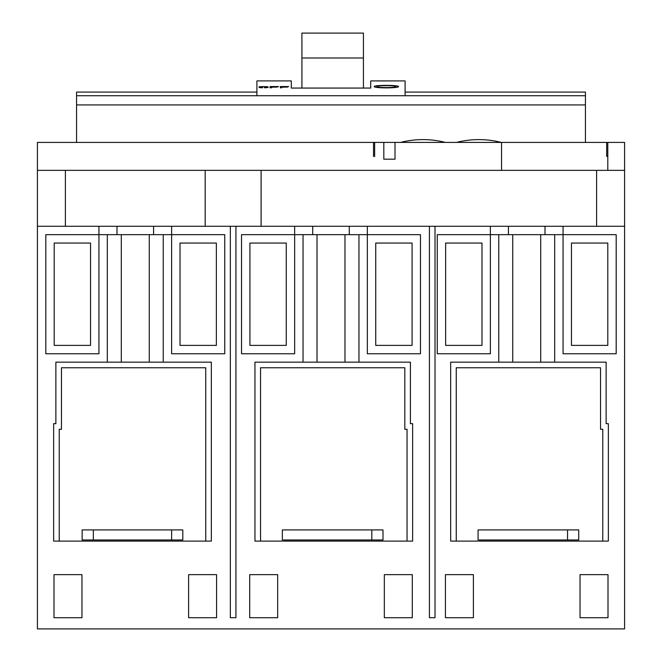 <?xml version="1.0" encoding="UTF-8"?>
<svg xmlns="http://www.w3.org/2000/svg" width="662" height="662" viewBox="0 0 662 662"><rect width="100%" height="100%" fill="white"/><g stroke="black" fill="none" stroke-linecap="round" stroke-linejoin="round"><path stroke-width="0.99" d="M585.431 142.404L585.431 104.935L76.569 104.935L76.569 95.725L405.094 95.725L405.094 80.905L395.603 80.913M585.431 104.935L585.431 95.725L405.094 95.725M76.569 142.404L76.569 104.935M256.906 92.076L76.569 92.076L76.569 95.725M585.431 95.725L585.431 92.076L405.094 92.076M377.191 80.913L370.703 80.905L370.703 88.063L291.297 88.063L291.297 80.905L256.906 80.905L256.906 95.725M264.452 86.565L262.591 86.714L265.619 86.755M264.452 87.789L268.184 87.359L267.953 86.838L265.619 86.59M262.591 87.789L259.099 87.492L259.099 86.838L259.099 87.492M262.591 86.565L259.099 86.838M270.046 87.789L270.046 86.565L270.046 87.789L271.445 87.789L271.445 87.202L277.502 87.045L271.445 87.045L271.445 87.789M271.445 87.045L278.437 86.565L270.046 86.565M280.299 87.789L280.299 86.565L280.299 87.789L281.698 87.789L281.698 87.202L287.755 87.045L281.698 87.045L281.698 87.789M281.698 87.045L288.69 86.565L280.299 86.565M374.138 86.565C374.311 88.344 398.607 88.294 398.582 86.565C398.408 84.943 374.088 84.993 374.138 86.565M376.215 80.905L396.588 80.905M205.179 226.28L205.179 170.357L624.58 170.357L624.58 142.404L37.42 142.404L37.42 628.9L624.58 628.9L624.58 226.28L37.42 226.28M607.799 170.357L607.799 142.404M624.58 170.357L624.58 226.28M606.682 156.381L607.799 156.381L606.682 156.381L606.682 142.404M374.642 156.381L373.525 156.381L374.642 156.381L374.642 142.404M501.556 170.357L501.556 142.404M373.525 156.381L373.525 142.404M395.007 142.404L395.007 159.178L383.819 159.178L383.819 142.404M205.179 170.357L37.42 170.357M596.619 170.357L596.619 226.28M65.381 170.357L65.381 226.28M261.101 170.357L261.101 226.28M163.241 362.164L211.335 362.164L211.335 541.111L53.639 541.111L53.639 423.672L55.873 423.672L55.873 362.164L163.241 362.164L163.241 234.671L224.749 234.671L224.749 353.773L171.632 353.773L171.632 226.28M98.936 226.28L98.936 353.773L45.81 353.773L45.81 234.671L107.318 234.671L107.318 362.164M616.19 234.671L563.064 234.671L563.064 353.773L616.19 353.773L616.19 234.671M490.368 353.773L490.368 234.671L437.251 234.671L437.251 353.773L490.368 353.773M420.469 234.671L367.344 234.671L367.344 353.773L420.469 353.773L420.469 234.671M294.656 353.773L294.656 234.671L241.531 234.671L241.531 353.773L294.656 353.773M371.821 529.923L371.821 539.985L383.008 539.985L383.008 529.923L282.351 529.923L282.351 541.111L254.953 541.111L254.953 362.164L303.039 362.164L303.039 234.671L294.656 234.671L294.656 226.28M235.937 617.712L230.343 617.712L235.937 617.712L235.937 226.28M230.343 617.712L230.343 226.28M554.682 234.671L498.759 234.671L498.759 362.164L450.665 362.164L450.665 541.111L478.072 541.111L478.072 529.923L567.541 529.923L567.541 539.985L479.189 539.985L479.189 541.111L608.361 541.111L608.361 423.672L606.127 423.672L606.127 362.164L554.682 362.164L554.682 234.671L563.064 234.671L563.064 226.28M498.759 234.671L490.368 234.671L490.368 226.28M435.008 617.712L429.415 617.712L435.008 617.712L435.008 226.28M429.415 617.712L429.415 226.28M371.821 539.985L283.468 539.985L283.468 541.111L412.641 541.111L412.641 423.672L410.407 423.672L410.407 362.164L358.961 362.164L358.961 234.671L367.344 234.671L367.344 226.28M81.956 617.712L53.994 617.712L53.994 574.657L81.956 574.657L81.956 617.712M216.573 574.657L216.573 617.712L188.612 617.712L188.612 574.657L216.573 574.657M580.044 617.712L608.006 617.712L608.006 574.657L580.044 574.657L580.044 617.712M473.388 574.657L445.427 574.657L445.427 617.712L473.388 617.712L473.388 574.657L445.427 574.657L445.427 617.712M384.332 617.712L412.294 617.712L412.294 574.657L384.332 574.657L384.332 617.712M249.706 574.657L249.706 617.712L277.668 617.712L277.668 574.657L249.706 574.657M358.961 234.671L303.039 234.671M349.296 234.671L349.296 226.28M312.704 234.671L312.704 226.28M412.087 243.053L412.087 345.39L375.735 345.39L375.735 243.053L412.087 243.053M303.039 362.164L358.961 362.164M407.047 541.111L407.047 429.266L404.813 429.266L404.813 367.758L260.538 367.758L260.538 541.111M317.024 362.164L317.024 234.671M344.976 362.164L344.976 234.671M249.913 243.053L286.265 243.053L286.265 345.39L249.913 345.39L249.913 243.053M445.807 617.712L473.388 617.712M545.016 234.671L545.016 226.28M508.424 234.671L508.424 226.28M607.799 243.053L607.799 345.39L571.455 345.39L571.455 243.053L607.799 243.053M498.759 362.164L554.682 362.164M602.768 541.111L602.768 429.266L600.533 429.266L600.533 367.758L456.259 367.758L456.259 541.111M512.736 362.164L512.736 234.671M540.697 362.164L540.697 234.671M567.541 539.985L578.72 539.985L578.72 529.923L567.541 529.923M445.634 243.053L481.986 243.053L481.986 345.39L445.634 345.39L445.634 243.053M121.303 362.164L121.303 234.671L107.318 234.671M121.303 234.671L163.241 234.671M116.984 234.671L116.984 226.28M153.576 234.671L153.576 226.28M216.366 243.053L180.014 243.053L180.014 345.39L216.366 345.39L216.366 243.053M205.741 541.111L205.741 367.758L61.467 367.758L61.467 429.266L59.232 429.266L59.232 541.111M93.342 539.985L82.154 539.985L82.154 529.923L93.342 529.923L93.342 539.985L182.811 539.985L182.811 529.923L93.342 529.923M171.632 539.985L171.632 529.923M149.264 362.164L149.264 234.671M54.201 243.053L54.201 345.39L90.545 345.39L90.545 243.053L54.201 243.053M363.43 88.063L363.43 33.1L301.922 33.1L301.922 88.063M266.554 86.639L264.452 86.714M267.481 86.739L267.481 87.599M267.953 86.838L267.953 87.492M259.562 86.739L259.562 87.599M260.497 86.639L262.591 86.714M266.554 87.715L266.554 86.863M266.554 87.467L266.083 87.74M266.083 87.549L265.388 87.773M264.452 87.632L265.388 87.599M262.591 87.632L261.656 87.773M261.656 87.599L260.96 87.74M260.96 87.549L260.497 87.715M260.497 86.863L260.257 87.359M395.785 86.565C396.339 87.88 376.297 87.88 376.926 86.565C376.372 85.34 396.422 85.34 395.785 86.565L395.785 87.409M376.926 86.565L376.926 87.409M376.81 80.921L395.975 80.921L376.81 80.938M363.43 57.991L301.922 57.991M445.336 142.404A90.868 90.868 0 0 0 400.593 142.404M501.25 142.404A90.868 90.868 0 0 0 456.515 142.404"/></g></svg>
